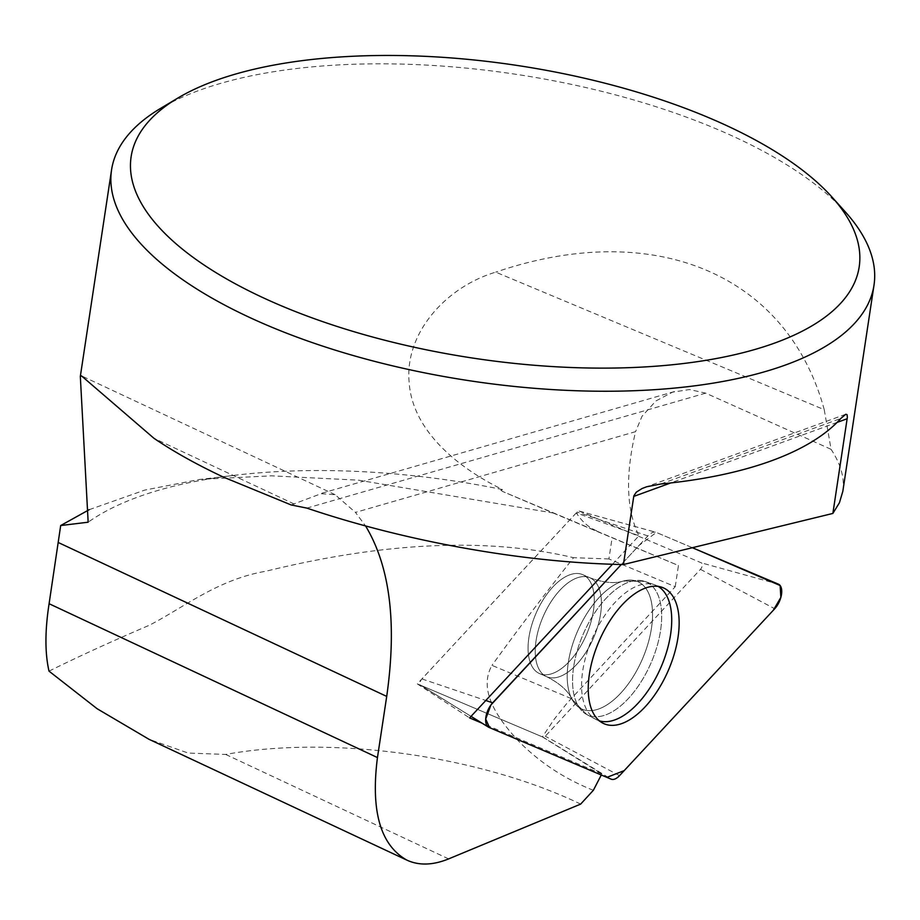 <?xml version="1.0" encoding="UTF-8"?>
<svg xmlns="http://www.w3.org/2000/svg" width="920" height="920" viewBox="0 0 920 920"><rect width="100%" height="100%" fill="white"/><g stroke="black" fill="none" stroke-linecap="round" stroke-linejoin="round"><path stroke-width="0.69" stroke-dasharray="4.6 3.45" d="M675.234 586.707L678.442 565.524L612.122 537.763L608.913 558.946L675.234 586.707L566.858 703.386L554.208 719.256L542.409 736.885L601.852 773.961L601.278 774.996M601.852 773.961L482.091 723.2M612.49 564.259L638.963 535.785C626.359 510.048 625.22 475.341 635.559 431.664L355.476 512.405L365.573 525.952M593.354 790.291C564.834 779.056 539.994 762.749 518.822 741.394C499.962 721.05 477.123 691.575 491.97 665.367L571.216 698.544M608.913 558.946L573.551 557.692C543.8 595.355 516.615 631.246 491.97 665.367M89.217 509.68L144.82 490.072L199.835 479.4L271.434 475.835L358.639 480.182L553.139 512.992L502.734 491.522L678.442 565.524M553.139 512.992L612.122 537.763M596.597 530.828C588.49 527.344 581.716 521.364 576.311 512.877L638.963 535.785M502.734 491.522L500.813 490.176L502.481 489.555C456.458 466.877 411.654 429.766 409.055 381.144C405.156 332.223 446.66 286.695 495.742 272.147L824.239 409.687L831.07 449.316L705.686 393.139L689.517 389.551L672.554 392.15L655.925 400.947L642.033 416.254L635.559 431.664M845.48 212.071A385.549 154.974 8.6 0 0 515.959 74.301A385.549 154.974 8.6 0 0 160.425 108.468M842.835 491.28C844.755 478.135 840.834 464.151 831.07 449.316M824.239 409.687C787.439 274.125 653.683 218.12 495.742 272.147M502.481 489.555A385.549 154.974 8.6 0 0 234.864 475.272A385.549 154.974 8.6 0 0 88.159 522.203M49.013 671.14C78.188 656.684 111.665 641.378 149.442 625.209C185.035 606.751 217.66 579.531 266.144 571.17C356.856 548.998 469.096 532.944 573.551 557.692M291.18 504.965L321.08 493.695L335.133 494.707L355.476 512.405M580.658 804.103A284.97 114.54 8.6 0 0 225.676 754.434L188.174 753.054L148.982 739.289M593.434 610.742A53.981 27.37 -66.4 0 1 539.58 673.612A53.981 27.37 -66.4 0 1 536.084 613.192A53.981 27.37 -66.4 0 1 582.762 574.666A53.981 27.37 -66.4 0 1 593.434 610.742A53.981 27.37 113.6 0 0 582.762 574.666A53.981 27.37 113.6 0 0 536.084 613.192A53.981 27.37 113.6 0 0 539.58 673.612A53.981 27.37 113.6 0 0 593.434 610.742M576.311 512.877L417.3 683.87L542.409 736.885M417.3 683.87L469.602 717.91M658.099 586.396A73.496 37.271 113.6 0 0 654.615 584.786A73.496 37.271 113.6 0 0 582.716 670.956A73.496 37.271 113.6 0 0 595.872 719.405A73.496 37.271 113.6 0 0 599.426 720.866M543.041 737.15L420.911 685.4A4.025 2.047 -66.4 0 1 420.773 685.331A4.025 2.047 -66.4 0 1 420.129 682.559A4.025 2.047 -66.4 0 1 421.9 678.925L577.082 512.037A4.025 2.047 -66.4 0 1 579.174 511.072A4.025 2.047 -66.4 0 1 579.312 511.117L701.431 562.879A4.025 2.047 -66.4 0 1 702.236 565.57A4.025 2.047 -66.4 0 1 700.453 569.342L545.261 736.23A4.025 2.047 -66.4 0 1 543.041 737.15L611.075 779.148M692.38 547.71L656.317 532.427A15.306 7.762 113.6 0 0 655.822 532.254A15.306 7.762 113.6 0 0 647.864 535.934L621.31 564.489L638.928 545.548L656.339 532.438L692.38 547.71M705.686 393.139L306.877 508.104M448.615 858.9L225.676 754.434M294.285 504.068L153.985 438.322M837.108 422.395L670.76 482.931M660.836 483.977L840.845 418.462M573.689 666.574A72.657 36.846 113.6 0 0 586.695 714.483A72.657 36.846 113.6 0 0 650.888 663.285A72.657 36.846 113.6 0 0 644.759 581.405A72.657 36.846 113.6 0 0 573.689 666.574A72.657 36.846 -66.4 0 1 644.759 581.405A72.657 36.846 -66.4 0 1 650.888 663.285A72.657 36.846 -66.4 0 1 586.695 714.483A72.657 36.846 -66.4 0 1 573.689 666.574M568.284 662.653A69.586 35.294 -66.4 0 1 623.196 581.072A69.586 35.294 -66.4 0 1 642.217 659.502A69.586 35.294 -66.4 0 1 571.78 698.889A69.586 35.294 -66.4 0 1 568.284 662.653A69.586 35.294 113.6 0 0 571.78 698.889A69.586 35.294 113.6 0 0 642.217 659.502A69.586 35.294 113.6 0 0 623.196 581.072A69.586 35.294 113.6 0 0 568.284 662.653M600.599 613.87A53.981 27.37 113.6 0 0 589.927 577.794A53.981 27.37 113.6 0 0 536.072 640.654A53.981 27.37 113.6 0 0 546.745 676.729A53.981 27.37 113.6 0 0 600.599 613.87A53.981 27.37 -66.4 0 1 546.745 676.729A53.981 27.37 -66.4 0 1 536.072 640.654A53.981 27.37 -66.4 0 1 589.927 577.794A53.981 27.37 -66.4 0 1 600.599 613.87M488.957 727.386L420.911 685.4M700.453 569.342L774.72 608.752M619.528 775.64L545.261 736.23M579.312 511.117L656.317 532.427M778.435 584.177L701.431 562.879M421.9 678.925L485.806 700.499M647.864 535.934L577.082 512.037M234.864 475.272L199.847 479.458M674.498 391.541L320.999 493.453M335.133 494.695L81.523 375.866M845.664 414.299L644.943 487.347M602.657 723.051L586.695 714.483L571.78 698.889C567.928 690.655 559.578 683.272 546.745 676.729L539.58 673.612L546.745 676.729C559.578 683.272 567.928 690.655 571.78 698.889L586.695 714.483L595.872 719.405M661.905 587.282L644.759 581.405L623.196 581.072C614.537 583.843 603.451 582.751 589.927 577.794L582.762 574.666L589.927 577.794C603.451 582.751 614.537 583.843 623.196 581.072L644.759 581.405L654.615 584.786M420.773 685.331L471.04 716.369M579.174 511.072L655.822 532.254"/><path stroke-width="1.38" d="M601.278 774.996L593.354 790.291L580.658 804.103L448.615 858.9C432.963 865.283 419.094 865.708 407.008 860.188C380.454 845.307 370.599 811.095 377.453 757.574L49.093 603.716C44.919 630.683 44.896 653.154 49.013 671.14L97.129 708.733L148.982 739.289L406.099 859.763M482.091 723.2L469.602 717.91L612.49 564.259M365.573 525.952C390.057 566.559 397.106 623.369 386.71 696.405L377.453 757.574M261.326 296.895A368.172 147.982 -171.4 0 1 177.79 98.095A368.172 147.982 -171.4 0 1 517.293 65.469A368.172 147.982 -171.4 0 1 831.956 197.03A368.172 147.982 -171.4 0 1 711.275 359.433A368.172 147.982 -171.4 0 1 261.326 296.895M177.79 98.095L160.425 108.468A385.549 154.974 8.6 0 0 111.561 169.878A385.549 154.974 8.6 0 0 247.905 316.652A385.549 154.974 8.6 0 0 785.875 364.86A385.549 154.974 8.6 0 0 874 285.188A385.549 154.974 8.6 0 0 845.48 212.071L831.956 197.03M49.093 603.716L60.685 525.538L88.159 522.203L80.327 376.475L81.512 375.889L153.985 438.322C173.822 451.766 197.041 464.715 223.629 477.192L291.18 504.965L306.877 508.104C405.996 541.673 524.561 562.81 623.426 564.535L633.845 495.834L636.306 492.166L642.091 488.508L646.633 486.772L660.836 483.977A385.549 154.974 8.6 0 0 840.845 418.462L845.768 414.264L847.032 414.632L847.366 417.209L832.876 513.429L839.442 502.722L842.835 491.28M832.876 513.429L623.426 564.535M60.685 525.538L89.217 509.68M599.426 720.866A73.496 37.271 113.6 0 0 670.588 634.478A73.496 37.271 113.6 0 0 658.099 586.396M488.957 727.386L611.075 779.148A15.306 7.762 113.6 0 0 619.528 775.64L774.72 608.752A15.306 7.762 113.6 0 0 781.494 594.423A15.306 7.762 113.6 0 0 778.435 584.177L692.38 547.71L780.137 585.522L780.861 597.39L773.329 610.247L624.197 770.615L606.901 777.377L489.543 727.639L485.691 719.049L490.9 704.996L621.31 564.489L492.671 702.811A15.306 7.762 113.6 0 0 485.978 716.611A15.306 7.762 113.6 0 0 488.428 727.11A15.306 7.762 113.6 0 0 488.957 727.386M678.005 637.387A74.129 37.593 113.6 0 0 661.905 587.282A74.129 37.593 113.6 0 0 589.386 674.176A74.129 37.593 113.6 0 0 602.657 723.051A74.129 37.593 113.6 0 0 647.001 704.777A74.129 37.593 113.6 0 0 678.005 637.387M386.71 696.405L58.339 542.535M847.205 418.726L837.108 422.395M670.76 482.931L633.731 496.421M485.806 700.499L492.671 702.811M842.904 490.774L874 285.188M80.316 376.475L111.561 169.878M471.04 716.369L488.428 727.11"/></g></svg>

